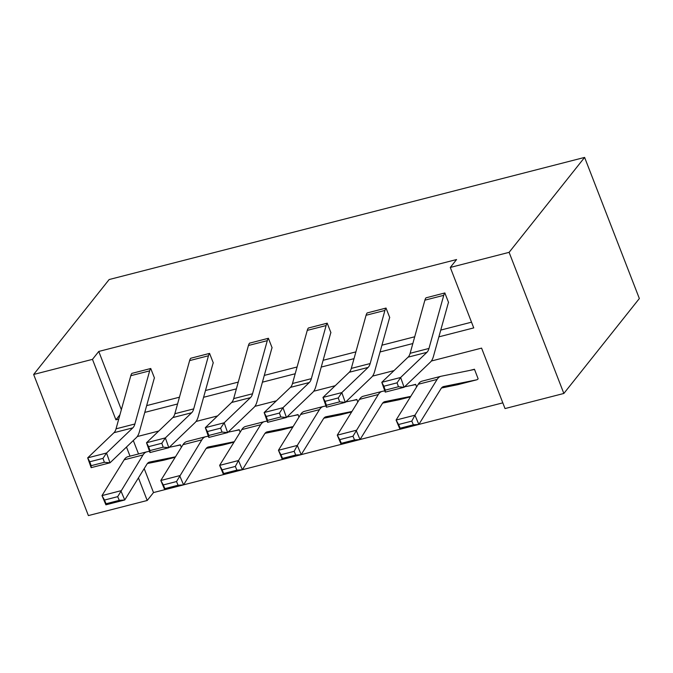 <?xml version="1.0" encoding="UTF-8"?>
<svg xmlns="http://www.w3.org/2000/svg" width="673" height="673" viewBox="0 0 673 673"><rect width="100%" height="100%" fill="white"/><g stroke="black" fill="none" stroke-linecap="round" stroke-linejoin="round"><path stroke-width="1.01" d="M144.199 468.593L153.503 492.569L147.21 500.485L88.39 515.585L33.65 374.466L109.152 279.539L584.61 157.415L639.35 298.534L563.848 393.461L505.028 408.57L481.582 348.118L431.343 361.022M153.503 492.569L164.708 489.692M183.586 484.838L223.529 474.583L219.625 465.38L241.8 429.593A31.808 12.627 -104.4 0 1 245.637 426.455L264.489 421.609A31.808 12.627 -104.4 0 1 264.733 421.559L267.156 421.062M242.406 469.729L282.349 459.474L278.445 450.271L300.621 414.484A31.808 12.627 -104.4 0 1 304.457 411.346L323.309 406.5A31.808 12.627 -104.4 0 1 323.553 406.45L325.976 405.954M301.226 454.628L341.169 444.365M360.047 439.519L399.989 429.256M418.867 424.411L502.807 402.849M213.291 362.924L209.572 353.418A14.848 5.889 75.6 0 0 208.47 355.765L193.706 408.881A21.208 8.421 -104.4 0 1 191.654 412.751L165.356 437.913L168.822 447.705L195.12 422.543A31.808 12.627 75.6 0 0 198.19 416.738L212.954 363.622A4.24 1.683 -104.4 0 1 213.265 362.957L213.291 362.924M209.572 353.418L190.72 358.263L209.597 353.384M330.931 332.706L327.204 323.2A14.848 5.889 75.6 0 0 326.111 325.547L311.347 378.663A21.208 8.421 -104.4 0 1 309.294 382.533L282.997 407.695L286.454 417.487L312.76 392.325A31.808 12.627 75.6 0 0 315.83 386.521L330.594 333.404A4.24 1.683 -104.4 0 1 330.906 332.74L330.931 332.706M327.204 323.2L308.377 328.012L327.229 323.166M448.571 302.488L444.845 292.982A14.848 5.889 75.6 0 0 443.743 295.329L428.979 348.446A21.208 8.421 -104.4 0 1 426.934 352.316L400.637 377.477L404.094 387.269L430.4 362.108A31.808 12.627 75.6 0 0 433.471 356.303L448.235 303.187A4.24 1.683 -104.4 0 1 448.546 302.522L448.571 302.488M425.992 297.828L444.87 292.948L425.992 297.828A14.848 5.889 75.6 0 0 424.89 300.166L410.126 353.291A21.208 8.421 -104.4 0 1 408.082 357.153L381.784 382.314L400.637 377.477L397.078 382.836L383.879 386.226L385.267 390.138L398.458 386.756L397.078 382.836M146.655 405.626L179.439 397.205M205.475 390.517L238.259 382.096M264.296 375.408L297.079 366.987M323.116 360.299L355.899 351.878M381.936 345.19L414.719 336.769M440.756 330.081L471.521 322.182M438.872 336.853L473.742 327.902L450.287 267.45L456.58 259.534L98.763 351.449L121.35 409.689M389.751 317.597L386.024 308.091A14.848 5.889 75.6 0 0 384.922 310.438L370.158 363.555A21.208 8.421 -104.4 0 1 368.114 367.424L341.817 392.586L345.274 402.378L371.58 377.216A31.808 12.627 75.6 0 0 374.651 371.412L389.415 318.295A4.24 1.683 -104.4 0 1 389.726 317.631L389.751 317.597M386.024 308.091L367.172 312.937L386.05 308.057M272.111 347.815L268.392 338.309A14.848 5.889 75.6 0 0 267.29 340.656L252.526 393.772A21.208 8.421 -104.4 0 1 250.474 397.642L224.176 422.804L227.634 432.596L253.94 407.434A31.808 12.627 75.6 0 0 257.01 401.63L271.774 348.513A4.24 1.683 -104.4 0 1 272.085 347.848L272.111 347.815M268.392 338.309L249.54 343.154L268.418 338.275M154.47 378.033L150.752 368.526A14.848 5.889 75.6 0 0 149.65 370.865L134.886 423.99A21.208 8.421 -104.4 0 1 132.833 427.851L106.536 453.022L110.002 462.814L136.299 437.652A31.808 12.627 75.6 0 0 139.37 431.847L154.134 378.731A4.24 1.683 -104.4 0 1 154.445 378.058L154.47 378.033M150.752 368.526L131.9 373.372L150.777 368.493M33.65 374.466L92.47 359.357L115.916 419.809L118.742 419.086M98.763 351.449L92.47 359.357M450.287 267.45L509.108 252.341L584.61 157.415M126.482 447.04L130.015 456.151M138.445 477.88L147.21 500.485M394.025 370.604L372.522 376.131M335.204 385.713L313.702 391.24M276.384 400.822L254.882 406.349M217.564 415.931L196.062 421.458M158.744 431.04L137.242 436.567M563.848 393.461L509.108 252.341M144.771 412.398L177.563 403.977M203.591 397.289L236.374 388.868M262.411 382.18L295.195 373.759M321.231 367.071L354.015 358.65M380.052 351.962L412.835 343.541M133.304 440.512L138.529 453.964M175.981 445.905L180.364 444.777L181.348 447.326M234.801 430.796L239.184 429.668L240.168 432.217M293.621 415.687L298.004 414.56L298.989 417.109M352.442 400.578L356.825 399.451L357.809 402M411.262 385.469L415.645 384.342L416.629 386.891M470.082 370.36L474.457 369.233L478.133 378.798A14.848 5.889 -104.4 0 1 476.652 379.833A14.848 5.889 -104.4 0 1 476.534 379.858L443.751 386.521A21.208 8.421 75.6 0 0 443.583 386.554A21.208 8.421 75.6 0 0 441.025 388.649L418.85 424.436L399.998 429.281L396.086 420.053L418.261 384.266A31.808 12.627 -104.4 0 1 422.097 381.128L440.95 376.291A31.808 12.627 -104.4 0 1 441.194 376.232L473.977 369.57A4.24 1.683 75.6 0 0 474.011 369.561A4.24 1.683 75.6 0 0 474.431 369.267L474.457 369.233M119.945 414.753L115.916 419.809M398.458 386.756L404.094 387.269L385.242 392.115L381.784 382.314L383.879 386.226M385.242 392.115L385.267 390.138M457.909 384.636A14.848 5.889 -104.4 0 1 457.8 384.67A14.848 5.889 -104.4 0 1 457.682 384.704L441.496 387.993M398.593 424.503L400.157 428.196L413.357 424.806L411.792 421.113L398.593 424.503L396.086 420.053L414.938 415.207L437.114 379.421A31.808 12.627 -104.4 0 1 440.95 376.291M411.792 421.113L414.938 415.207L418.85 424.436L413.357 424.806M400.157 428.196L399.998 429.281M339.638 401.857L345.274 402.378L326.422 407.224L322.964 397.423L341.817 392.586L338.258 397.945L325.059 401.335L326.447 405.247L339.638 401.857L338.258 397.945M367.172 312.937A14.848 5.889 75.6 0 0 366.07 315.275L351.306 368.4A21.208 8.421 -104.4 0 1 349.262 372.262L322.964 397.423L325.059 401.335M326.422 407.224L326.447 405.247M280.818 416.966L286.454 417.487L267.602 422.333L264.144 412.532L282.997 407.695L279.438 413.054L266.239 416.444L267.627 420.356L280.818 416.966L279.438 413.054M308.352 328.045A14.848 5.889 75.6 0 0 307.258 330.384L292.494 383.501A21.208 8.421 -104.4 0 1 290.442 387.37L264.144 412.532L266.239 416.444M267.602 422.333L267.627 420.356M399.089 399.745A14.848 5.889 -104.4 0 1 398.98 399.779A14.848 5.889 -104.4 0 1 398.862 399.804L382.676 403.102M339.772 439.612L341.337 443.305L354.536 439.915L352.972 436.222L339.772 439.612L337.266 435.162L356.118 430.316L360.03 439.545L341.177 444.39L337.266 435.162L359.441 399.375A31.808 12.627 -104.4 0 1 363.277 396.237L382.129 391.392A31.808 12.627 -104.4 0 1 382.373 391.341L384.796 390.845M415.645 384.342L415.62 384.376A4.24 1.683 75.6 0 1 415.191 384.67A4.24 1.683 75.6 0 1 415.157 384.678L404.557 386.832M352.972 436.222L378.293 394.529A31.808 12.627 -104.4 0 1 382.129 391.392M410.749 396.38L384.931 401.63A21.208 8.421 75.6 0 0 384.763 401.663A21.208 8.421 75.6 0 0 382.205 403.758L360.03 439.545L354.536 439.915M341.337 443.305L341.177 444.39M340.269 414.854A14.848 5.889 -104.4 0 1 340.159 414.888A14.848 5.889 -104.4 0 1 340.042 414.913L323.856 418.202M352.913 400.485L356.799 399.484A4.24 1.683 75.6 0 1 356.37 399.779A4.24 1.683 75.6 0 1 356.337 399.787L345.737 401.941M280.952 454.721L282.517 458.414L295.716 455.024L294.151 451.331L280.952 454.721L278.445 450.271L297.298 445.425L319.473 409.638A31.808 12.627 -104.4 0 1 323.309 406.5M294.151 451.331L297.298 445.425L301.21 454.654L282.357 459.499L282.517 458.414M351.929 411.489L326.111 416.738A21.208 8.421 75.6 0 0 325.942 416.772A21.208 8.421 75.6 0 0 323.385 418.867L301.21 454.654L295.716 455.024M221.997 432.074L227.634 432.596L208.781 437.442L205.324 427.641L224.176 422.804L220.618 428.163L207.419 431.553L208.807 435.465L221.997 432.074L220.618 428.163M249.54 343.154A14.848 5.889 75.6 0 0 248.438 345.493L233.674 398.609A21.208 8.421 -104.4 0 1 231.621 402.479L205.324 427.641L207.419 431.553M208.781 437.442L208.807 435.465M281.449 429.963A14.848 5.889 -104.4 0 1 281.339 429.997A14.848 5.889 -104.4 0 1 281.221 430.022L265.036 433.311M298.004 414.56L297.979 414.593A4.24 1.683 75.6 0 1 297.55 414.888A4.24 1.683 75.6 0 1 297.516 414.896L286.917 417.05M222.132 469.83L223.697 473.523L236.896 470.133L235.331 466.439L222.132 469.83L219.625 465.38L238.478 460.534L260.653 424.747A31.808 12.627 -104.4 0 1 264.489 421.609M235.331 466.439L238.478 460.534L242.389 469.762L223.537 474.608L223.697 473.523M293.108 426.598L267.29 431.847A21.208 8.421 75.6 0 0 267.122 431.881A21.208 8.421 75.6 0 0 264.573 433.976L242.389 469.762L236.896 470.133M163.177 447.183L168.822 447.705L149.97 452.55L146.504 442.75L165.356 437.913L161.798 443.271L148.598 446.662L149.986 450.574L163.177 447.183L161.798 443.271M190.72 358.263A14.848 5.889 75.6 0 0 189.618 360.602L174.854 413.718A21.208 8.421 -104.4 0 1 172.801 417.588L146.504 442.75L148.598 446.662M149.97 452.55L149.986 450.574M222.637 445.072A14.848 5.889 -104.4 0 1 222.519 445.105A14.848 5.889 -104.4 0 1 222.401 445.131L206.216 448.42M163.312 484.939L164.877 488.632L178.076 485.241L176.511 481.548L163.312 484.939L160.805 480.488L179.657 475.643L183.569 484.871L164.717 489.717L160.805 480.488L182.98 444.702A31.808 12.627 -104.4 0 1 186.816 441.564L205.669 436.718A31.808 12.627 -104.4 0 1 205.913 436.668L208.336 436.171M239.184 429.668L239.159 429.702A4.24 1.683 75.6 0 1 238.73 429.997A4.24 1.683 75.6 0 1 238.696 430.005L228.097 432.159M176.511 481.548L201.833 439.856A31.808 12.627 -104.4 0 1 205.669 436.718M234.297 441.707L208.47 446.956A21.208 8.421 75.6 0 0 208.302 446.99A21.208 8.421 75.6 0 0 205.753 449.084L183.569 484.871L178.076 485.241M164.877 488.632L164.717 489.717M104.365 462.292L110.002 462.814L91.149 467.659L87.683 457.859L106.536 453.022L102.977 458.38L89.778 461.762L91.166 465.682L104.365 462.292L102.977 458.38M131.9 373.372A14.848 5.889 75.6 0 0 130.798 375.711L116.034 428.827A21.208 8.421 -104.4 0 1 113.981 432.697L87.683 457.859L89.778 461.762M91.149 467.659L91.166 465.682M163.817 460.181A14.848 5.889 -104.4 0 1 163.699 460.214A14.848 5.889 -104.4 0 1 163.581 460.239L147.395 463.529M104.492 500.047L106.056 503.74L119.256 500.35L117.691 496.657L104.492 500.047L101.985 495.597L120.837 490.752L124.749 499.98L105.897 504.817L101.985 495.597L124.16 459.81A31.808 12.627 -104.4 0 1 127.996 456.673L146.849 451.827A31.808 12.627 -104.4 0 1 147.093 451.776L149.515 451.28M180.364 444.777L180.339 444.811A4.24 1.683 75.6 0 1 179.91 445.105A4.24 1.683 75.6 0 1 179.876 445.114L169.276 447.267M117.691 496.657L143.013 454.965A31.808 12.627 -104.4 0 1 146.849 451.827M175.476 456.816L149.65 462.065A21.208 8.421 75.6 0 0 149.482 462.099A21.208 8.421 75.6 0 0 146.933 464.185L124.749 499.98L119.256 500.35M106.056 503.74L105.897 504.817M428.979 348.446L410.126 353.291M426.934 352.316L408.082 357.153M443.743 295.329L424.89 300.166M470.553 370.268L474.431 369.267M418.261 384.266L437.114 379.421M457.682 384.704L476.534 379.858M370.158 363.555L351.306 368.4M368.114 367.424L349.262 372.262M384.922 310.438L366.07 315.275M311.347 378.663L292.494 383.501M309.294 382.533L290.442 387.37M326.111 325.547L307.258 330.384M411.733 385.377L415.62 384.376M359.441 399.375L378.293 394.529M398.862 399.804L410.48 396.826L398.98 399.779M300.621 414.484L319.473 409.638M340.042 414.913L351.659 411.935L340.159 414.888M252.526 393.772L233.674 398.609M250.474 397.642L231.621 402.479M267.29 340.656L248.438 345.493M294.093 415.594L297.979 414.593M241.8 429.593L260.653 424.747M281.221 430.022L292.839 427.044L281.339 429.997M193.706 408.881L174.854 413.718M191.654 412.751L172.801 417.588M208.47 355.765L189.618 360.602M235.272 430.695L239.159 429.702M182.98 444.702L201.833 439.856M222.401 445.131L234.019 442.153L222.519 445.105M134.886 423.99L116.034 428.827M132.833 427.851L113.981 432.697M149.65 370.865L130.798 375.711M176.452 445.804L180.339 444.811M124.16 459.81L143.013 454.965M163.581 460.239L175.199 457.261L163.699 460.214M457.8 384.67L476.652 379.833"/></g></svg>
